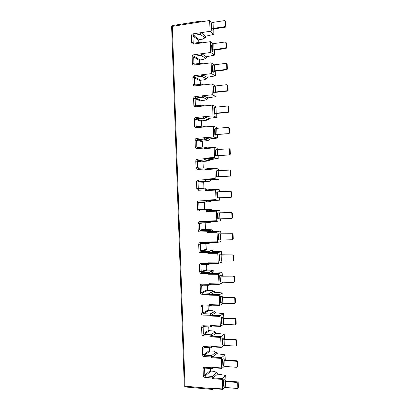 <?xml version="1.0" encoding="UTF-8"?>
<svg xmlns="http://www.w3.org/2000/svg" width="410" height="410" viewBox="0 0 410 410"><rect width="100%" height="100%" fill="white"/><g stroke="black" fill="none" stroke-linecap="round" stroke-linejoin="round"><path stroke-width="0.61" d="M211.145 29.894L211.683 29.12L211.473 23.114L210.935 23.918L211.145 29.894L211.755 30.396L213.297 29.704L213.866 28.925L225.331 27.198L225.884 26.506L225.715 21.658L224.542 20.608L213.051 22.391L213.261 28.418L224.752 26.676L225.331 27.198M211.683 29.12L213.261 28.418M214.543 50.076L214.625 55.114L210.776 52.48L210.397 41.661L200.49 43.076L200.551 42.225L193.53 43.229L193.351 44.096L200.49 43.076M214.527 55.135L206.379 56.8L202.099 53.93L200.864 53.823L210.776 52.48M213.123 43.732L210.397 41.661M211.878 50.927L212.421 50.245L212.211 44.244L211.668 44.951L211.878 50.927L212.482 51.363L214.03 50.753L214.604 50.066L226.069 48.498L226.622 47.816L226.453 42.973L225.285 41.979L213.789 43.598L213.999 49.625L225.495 48.047L226.069 48.498M212.421 50.245L213.999 49.625M215.276 71.207L215.342 75.86L211.514 73.626L211.135 62.817L201.223 64.088L201.289 63.201L194.268 64.109L194.084 65.005L201.223 64.088M207.193 77.336L202.832 74.912L201.602 74.83L211.514 73.626M214.225 64.841L211.135 62.817M212.611 71.95L213.154 71.361L212.944 65.364L212.4 65.979L212.611 71.95L213.215 72.324L215.337 71.196L226.807 69.792L227.36 69.116L227.191 64.278L226.023 63.34L214.527 64.8L214.737 70.817L226.233 69.408L226.807 69.792M213.154 71.361L214.737 70.817M216.008 92.327L216.055 96.601L212.247 94.761L211.873 83.958L201.961 85.09L202.027 84.168L195.011 84.972L194.817 85.905L201.961 85.09M207.896 97.887L203.565 95.889L202.335 95.822L212.247 94.761M215.491 85.962L211.873 83.958M213.338 92.962L213.887 92.465L213.682 86.474L213.133 86.997L213.338 92.962L213.943 93.275L216.075 92.317L227.545 91.076L228.098 90.41L227.929 85.572L226.761 84.691L215.26 85.987L215.47 92.004L226.971 90.754L227.545 91.076M213.887 92.465L215.47 92.004M216.746 113.432L216.772 117.332L212.985 115.886L212.605 105.088L202.694 106.077L202.765 105.124L195.754 105.826L195.549 106.79L202.694 106.077M208.598 118.428L204.293 116.85L203.068 116.809L212.985 115.886M216.495 107.112L212.605 105.088M214.071 113.965L214.625 113.56L214.415 107.569L213.861 107.999L214.071 113.965L214.671 114.211L216.808 113.426L228.278 112.345L228.831 111.689L228.667 106.851L227.504 106.031L215.998 107.164L216.208 113.175L227.714 112.094L228.278 112.345M214.625 113.56L216.208 113.175M217.479 134.531L217.484 138.052L213.718 137.001L213.343 126.208L203.427 127.059L203.503 126.065L196.498 126.669L196.282 127.669L203.427 127.059M209.295 138.959L203.801 137.78L213.718 137.001M217.259 128.284L217.034 127.484L213.343 126.208M214.799 134.957L215.358 134.644L215.147 128.658L214.594 128.996L214.799 134.957L215.399 135.141L217.541 134.526L229.016 133.609L229.569 132.958L229.4 128.125L228.242 127.361L216.736 128.33L216.946 134.342L229.016 133.609M215.358 134.644L216.946 134.342M218.212 155.615L218.197 158.762L214.655 158.147L214.43 157.507L214.204 147.39L217.756 148.2L217.997 149.445M215.532 155.938L216.09 155.718L215.88 149.732L215.322 149.983L215.532 155.938L229.754 154.857L230.307 154.216L230.138 149.383L229.544 148.82L217.469 149.486L217.679 155.492L229.754 154.857M216.09 155.718L217.679 155.492M218.945 176.695L218.909 179.462L215.388 179.216L215.168 178.601L214.948 168.469L218.479 168.91L218.73 170.601M216.26 176.91L216.823 176.782L216.613 170.801L216.055 170.955L216.26 176.91L230.487 176.095L231.04 175.465L230.876 170.637L230.276 170.063L218.207 170.627L218.417 176.633L230.487 176.095M216.823 176.782L218.417 176.633M215.568 190.102L215.747 189.512L206.655 189.902L205.641 190.527L215.568 190.102L216.121 200.28L219.565 200.183L207.029 200.608L216.121 200.28M219.678 197.758L219.565 200.183M219.468 191.742L219.196 189.604L215.747 189.512M216.992 197.871L217.556 197.835L217.346 191.854L216.782 191.916L216.992 197.871L231.225 197.328L231.778 196.703L231.609 191.875L230.456 191.285L218.94 191.762L219.15 197.763L231.225 197.328M217.556 197.835L219.15 197.763M216.301 211.181L216.48 210.566L207.388 210.832L206.373 211.468L216.301 211.181L216.854 221.328L220.334 220.841L220.411 218.873M220.201 212.836L219.914 210.294L216.48 210.566M231.747 212.518L217.51 212.872L217.72 218.822L218.289 218.878L231.957 218.545L232.511 217.925L232.342 213.103L231.747 212.518L219.678 212.887L219.883 218.884M217.034 232.25L217.213 231.614L208.116 231.747L207.106 232.393L217.034 232.25L217.587 242.371L221.046 241.516L221.144 239.993M220.934 233.879L220.636 230.968L217.213 231.614M232.485 233.726L218.243 233.813L218.448 239.763L220.616 239.999L232.69 239.753L233.244 239.143L233.08 234.325L232.485 233.726L220.411 234.002L220.616 239.999M217.766 253.308L217.946 252.647L208.849 252.657L207.834 253.308L217.766 253.308L218.32 263.399L221.723 262.2L221.877 261.098M221.666 254.917L221.354 251.637L217.946 252.647M233.218 254.928L218.971 254.748L219.176 260.693L221.354 261.098L233.428 260.95L233.982 260.35L233.813 255.532L233.218 254.928L221.144 255.102L221.354 261.098M218.499 274.351L218.679 273.675L209.577 273.552L208.567 274.213L218.499 274.351L219.053 284.422L222.44 282.854L222.615 282.193M222.394 275.945L222.071 272.291L218.679 273.675M233.951 276.114L222.456 275.945L220.283 275.423L219.698 275.669L219.903 281.608L222.087 282.183L233.613 282.403L234.715 281.542L234.546 276.729L233.951 276.114L221.877 276.196L222.087 282.183M219.232 295.39L219.406 294.688L210.304 294.441L209.295 295.113L219.232 295.39L219.78 305.43L223.276 303.277M223.127 296.963L222.789 292.94L219.406 294.688M234.684 297.296L223.189 296.963L221.005 296.271L220.426 296.579L220.631 302.518L222.82 303.262L234.346 303.646L235.448 302.729L235.278 297.911L234.684 297.296L234.141 297.609L222.609 297.276L222.82 303.262M219.965 316.412L220.139 315.695L211.037 315.316L210.028 315.997L219.965 316.412L220.298 325.965L220.513 326.432L223.568 324.33M223.855 317.965L223.506 313.573L220.139 315.695M235.417 318.462L223.916 317.97L221.733 317.109L221.154 317.483L221.359 323.418L223.552 324.33L235.084 324.874L236.18 323.9L236.016 319.088L235.417 318.462L234.874 318.842L223.342 318.344L223.552 324.33M220.698 337.43L220.872 336.687L211.755 336.185L210.755 336.871L220.698 337.43L221.031 346.978L221.241 347.419L223.834 345.348M224.588 338.962L224.224 334.201L220.872 336.687L211.755 336.185L216.121 333.248M236.15 339.618L224.649 338.967L224.034 338.388L222.456 337.937L221.882 338.373L222.087 344.308L222.671 344.912L224.285 345.389L235.817 346.091L236.913 345.061L236.749 340.254L236.15 339.618L235.606 340.064L224.075 339.408L224.285 345.389M221.426 358.432L221.6 357.669L212.493 357.038L211.483 357.735L221.426 358.432L221.759 367.975L221.964 368.405L224.244 366.325M225.315 359.949L224.946 354.814L221.6 357.669M236.883 360.764L225.377 359.954L224.762 359.278L223.178 358.755L222.609 359.252L222.814 365.182L223.404 365.879L225.013 366.437L236.555 367.298L237.646 366.212L237.477 361.41L236.883 360.764L236.344 361.277L224.808 360.457L225.013 366.437M205.169 37.689L202.858 39.083L199.265 39.606L193.479 35.388L200.382 34.358L200.131 32.805L210.038 31.324L209.664 20.5L199.757 22.058L199.813 21.233L172.707 25.507M224.741 387.276L222.686 389.377L222.492 388.967L222.333 378.64L213.22 377.882L212.211 378.589L222.159 379.424M199.906 21.217L200.879 21.725L200.147 21.223M212.672 389.454L185.453 386.973L185.002 386.164L212.564 388.659L213.559 388.552L212.544 388.065L212.769 389.464L213.774 388.572M238.21 382.55L238.379 387.358L237.287 388.501L225.746 387.47L224.132 386.84L223.537 386.051L223.332 380.121L223.906 379.563L225.485 380.162L226.11 380.926L237.615 381.905L237.077 382.479L237.677 383.13L238.21 382.55L237.615 381.905M224.132 386.84L223.927 380.885L223.332 380.121M223.927 380.885L225.541 381.495L237.077 382.479M237.841 387.947L237.677 383.13M211.473 23.114L213.051 22.391M222.609 359.252L222.984 359.385L223.194 365.32M223.404 365.879L222.984 359.385M223.194 359.924L224.808 360.457M221.882 338.373L222.261 338.486L222.466 344.42M222.671 344.912L222.261 338.486M222.466 338.952L224.075 339.408M221.154 317.483L221.533 317.576L221.738 323.516M221.943 323.931L221.533 317.576M221.733 317.97L223.342 318.344M220.426 296.579L220.805 296.656L221.01 302.601M221.21 302.944L220.805 296.656M221.005 296.978L222.609 297.276M219.698 275.669L220.073 275.725L220.283 281.67M220.483 281.942L220.073 275.725M220.272 275.971L221.877 276.196M218.971 254.748L219.345 254.784L219.555 260.734M219.75 260.929L219.345 254.784M219.545 254.958L221.144 255.102M218.243 233.813L218.617 233.828L218.822 239.783M219.017 239.911L218.617 233.828M218.812 233.936L220.411 234.002M217.51 212.872L217.889 212.867L218.094 218.827M218.289 218.878L217.889 212.867M218.079 212.903L219.678 212.887M217.346 191.854L218.94 191.762M216.613 170.801L218.207 170.627M215.88 149.732L217.469 149.486M215.147 128.658L216.736 128.33M214.415 107.569L215.998 107.164M213.682 86.474L215.26 85.987M212.944 65.364L214.527 64.8M212.211 44.244L213.789 43.598M237.646 366.212L236.555 367.298M236.344 361.277L236.939 361.922L237.477 361.41M237.108 366.74L236.939 361.922M236.913 345.061L235.817 346.091M235.606 340.064L236.206 340.7L236.749 340.254M236.375 345.522L236.206 340.7M236.18 323.9L235.084 324.874M234.874 318.842L235.473 319.472L236.016 319.088M235.637 324.3L235.473 319.472M235.448 302.729L234.346 303.646M234.141 297.609L234.735 298.229L235.278 297.911M234.904 303.057L234.735 298.229M234.715 281.542L233.613 282.403M233.403 276.366L233.997 276.981L234.546 276.729M234.166 281.808L233.997 276.981M233.982 260.35L232.875 261.149M232.665 255.112L233.264 255.717L233.813 255.532M233.428 260.55L233.264 255.717M233.244 239.143L232.137 239.891M231.932 233.849L232.526 234.443L233.08 234.325M232.695 239.281L232.526 234.443M232.511 217.925L231.404 218.617M231.194 212.57L231.788 213.159L232.342 213.103M231.957 217.997L231.788 213.159M231.778 196.703L231.219 196.708L230.666 197.333M230.456 191.285L231.609 191.875M231.219 196.708L231.05 191.865M231.04 175.465L230.481 175.403L229.928 176.039M229.718 169.986L230.876 170.637M230.481 175.403L230.312 170.56M230.307 154.216L229.743 154.093L229.19 154.734M228.98 148.681L230.138 149.383M229.743 154.093L229.574 149.245M229.569 132.958L229.005 132.768L228.452 133.419M228.242 127.361L229.4 128.125M229.005 132.768L228.836 127.92M228.831 111.689L228.267 111.433L227.714 112.094M227.504 106.031L228.667 106.851M228.267 111.433L228.098 106.579M228.098 90.41L227.529 90.087L226.971 90.754M226.761 84.691L227.929 85.572M227.529 90.087L227.36 85.234M227.36 69.116L226.786 68.731L226.233 69.408M226.023 63.34L227.191 64.278M226.786 68.731L226.617 63.873M226.622 47.816L226.048 47.36L225.495 48.047M225.285 41.979L226.453 42.973M226.048 47.36L225.879 42.502M225.884 26.506L225.305 25.984L224.752 26.676M225.305 25.984L225.141 21.125M212.129 22.622L209.664 20.5M213.405 377.779L212.329 376.431L212.19 377.999L213.22 377.882L217.561 374.074M217.423 373.049L216.5 372.644L217.638 373.889L217.438 374.069L225.659 375.422L222.333 378.64M211.955 368.636L205.108 368.108L204.672 367.263L211.837 367.811L211.816 367.216L212.867 367.698L211.837 367.811L212.047 368.641L213.051 367.719M212.139 346.85L211.109 346.952L211.088 346.358L212.134 346.85L221.139 347.413L212.134 346.85M211.406 325.986L210.376 326.078L210.356 325.489L211.406 325.986L220.421 326.427M210.678 305.117L209.648 305.199L209.628 304.604L210.678 305.117L219.704 305.43M209.951 284.238L208.921 284.309L208.9 283.715L209.951 284.238L218.986 284.422M209.766 273.506L209.177 272.43L208.69 272.276L208.546 273.624L209.766 273.506L213.938 271.912M209.223 263.343L208.188 263.41L208.167 262.815L209.223 263.343L218.274 263.399M208.49 242.443L207.46 242.494L207.439 241.9L208.49 242.443L217.556 242.371M207.762 221.528L206.727 221.574L206.707 220.98L207.762 221.528L216.839 221.333M198.845 200.9C197.845 201.043 197.312 201.653 197.251 202.73L204.416 202.473L204.641 208.91L199.014 209.29L198.783 202.678L199.316 202.068L210.54 201.679L199.316 202.068L198.845 200.9L205.994 200.644L205.974 200.044L207.029 200.608L205.994 200.644L206.23 201.822L207.219 200.598M215.388 179.216L205.266 179.698L205.241 179.103L206.297 179.672L210.689 179.985M214.655 158.147L204.534 158.747L204.513 158.147L205.569 158.726L209.992 159.48M214.24 147.369L205.195 148.015L204.18 148.62L214.097 147.918M214.989 168.443L205.922 168.966L204.913 169.581L214.835 169.017M213.815 34.378L205.661 36.234L201.366 32.938L200.382 34.358L204.821 37.72L205.625 37.377L205.938 36.49L205.661 36.234L213.8 34.363L210.038 31.324M212.313 230.133L211.519 229.795L212.195 230.03L207.865 230.784L208.306 231.727L212.477 230.979M208.526 251.612L207.926 251.453L208.526 251.612L209.033 252.621L213.205 251.448M200.649 42.209L201.597 42.691L200.751 42.209M205.799 58.235L203.565 59.45L199.972 59.921L194.207 56.257L193.73 54.791L200.864 53.823L201.115 55.329L202.099 53.93M201.387 63.191L202.32 63.652L201.387 63.191M206.414 78.766L204.277 79.806L200.685 80.232L194.94 77.116L194.458 75.691L201.602 74.83L201.848 76.286L202.832 74.912M202.12 84.147L203.032 84.598L202.12 84.147M207.024 99.281L204.99 100.158L201.392 100.532L195.667 97.969L195.191 96.586L202.335 95.822L202.576 97.237L203.565 95.889M202.853 105.088L203.744 105.529L202.853 105.088M206.348 120.263L202.099 120.817L196.4 118.808L195.924 117.47L203.068 116.809L203.309 118.177L204.293 116.85M203.585 126.024L204.452 126.444L203.585 126.024M206.922 140.681L202.812 141.096L197.128 139.641L196.651 138.344L203.801 137.78L204.042 139.103L205.026 137.806M205.384 148.02L205.154 147.349L204.313 146.949L204.18 148.62M207.475 161.074L203.519 161.366L197.856 160.459L197.384 159.203L204.534 158.747L204.769 160.023L205.758 158.747M206.117 168.976L205.851 168.233L205.046 167.864L204.913 169.581M208.008 181.43L204.226 181.63L198.583 181.266L198.112 180.057L205.266 179.698L205.502 180.928L206.486 179.677M207.07 189.907L205.774 188.764L205.641 190.527M211.104 209.387L211.939 210.489L207.578 210.817L207.214 209.951L206.507 209.659L206.373 211.468M206.947 222.712L200.044 222.855L199.573 221.728L206.727 221.574L206.963 222.712L207.952 221.523M205.123 222.748L205.584 229.6L211.519 229.795L207.234 230.543L200.218 230.697L207.234 230.543L207.106 232.393M207.66 243.586L200.772 243.637L200.3 242.551L207.46 242.494L207.691 243.586L208.68 242.438M213.195 250.802L212.231 250.233L207.962 251.412L201.043 251.422L207.926 251.453L207.834 253.308M208.372 264.455L201.494 264.404L201.033 263.363L208.188 263.41L208.418 264.455L209.407 263.343M209.085 285.309L202.222 285.16L201.761 284.161L208.921 284.309L209.146 285.309L210.14 284.238M214.666 292.366L210.494 294.38L209.418 293.124L209.295 295.113M209.802 306.152L202.95 305.911L202.489 304.953L209.648 305.199L209.874 306.152L210.868 305.122M215.393 312.809L211.222 315.244L210.151 313.968L210.028 315.997M210.514 326.985L203.678 326.647L203.216 325.73L210.376 326.078L210.602 326.99L211.596 325.996M211.949 336.103L210.873 334.801L210.755 336.871M211.232 347.808L204.4 347.378L203.944 346.501L211.109 346.952L211.365 347.818L212.324 346.86M216.844 353.666L212.677 356.946L211.601 355.619L211.483 357.735M194.724 64.047L193.915 63.56L193.679 56.923L194.207 56.257L201.115 55.329L205.533 58.251L206.317 57.923L206.655 57.021L206.379 56.8L214.522 55.13M202.422 63.934L202.32 63.658L202.709 63.898M195.616 84.906L194.642 84.409L194.412 77.777L194.94 77.116L201.848 76.286L206.25 78.771L207.009 78.459L207.373 77.546L207.091 77.357L215.24 75.881M203.165 84.952L203.037 84.598L203.606 84.901M196.569 105.744L195.37 105.247L195.139 98.62L195.667 97.969L202.576 97.237L206.968 99.281L207.696 98.984L208.085 98.062L207.808 97.903L215.962 96.622M203.903 105.959L203.744 105.529L204.58 105.888M197.646 126.567L196.103 126.075L195.867 119.453L196.4 118.808L203.309 118.177L207.68 119.781L208.377 119.505L208.803 118.562L208.526 118.439L216.685 117.357M204.641 126.951L204.452 126.444M198.973 147.374L196.831 146.898L196.6 140.271L197.128 139.641L204.042 139.103L208.398 140.271L209.054 140.02L209.515 139.057L209.243 138.964L217.402 138.078M204.272 146.949L197.241 147.498L204.241 146.99L207.445 147.872M201.002 168.141L197.558 167.705L197.328 161.084L197.856 160.459L204.769 160.023L209.11 160.751L209.725 160.525L210.233 159.541L209.956 159.48L218.125 158.793M205.02 167.864L197.989 168.315L204.979 167.91L209.915 168.756M198.112 180.057C197.118 180.215 196.585 180.836 196.523 181.912L203.708 182.23L203.934 188.672L198.286 188.503L198.056 181.886L198.583 181.266L205.502 180.928L209.823 181.22L210.391 181.02L210.945 180.016L210.673 179.99L218.843 179.493M204.933 201.879L204.416 202.473L204.841 209.341L210.807 209.351L199.475 209.915L211.555 209.633L212.006 210.468M213.743 270.979L212.944 270.656L208.69 272.276L201.771 272.189L207.322 270.149L210.924 270.19L213.431 270.784L214.076 271.83L213.431 270.784L209.151 272.419M214.491 291.418L213.656 291.074L209.418 293.124L202.494 292.945L208.024 290.357L211.632 290.449L214.02 291.151L214.855 292.181M215.229 311.846L214.368 311.482L210.151 313.968L203.222 313.686L208.731 310.555L212.334 310.693L214.594 311.513L215.568 312.584M215.962 332.259L215.081 331.88L210.873 334.801L203.949 334.422L209.438 330.742L213.041 330.931L215.158 331.885L216.275 332.976M216.695 352.661L215.793 352.267L211.601 355.619L204.672 355.147L210.14 350.924L213.789 351.155L214.722 351.688M214.732 371.455L216.5 372.644L212.329 376.431L205.4 375.857L210.848 371.091L214.584 371.363L215.475 372.008M212.677 356.946L204.298 356.649C203.288 356.469 202.719 355.844 202.581 354.763L202.35 348.167C202.412 347.101 202.945 346.547 203.944 346.501M211.222 315.244L202.842 315.106C201.838 314.957 201.264 314.347 201.125 313.271L200.895 306.665C200.956 305.593 201.489 305.025 202.489 304.953M210.494 294.38L202.115 294.324C201.11 294.185 200.536 293.58 200.398 292.504L200.167 285.898C200.229 284.827 200.762 284.248 201.761 284.161M209.033 252.621L200.659 252.719C199.649 252.616 199.081 252.022 198.942 250.951L198.712 244.334C198.773 243.258 199.301 242.664 200.3 242.551M208.306 231.727L199.931 231.906C198.922 231.814 198.353 231.23 198.214 230.159L197.984 223.537C198.045 222.461 198.573 221.856 199.573 221.728M207.578 210.817L199.198 211.078C198.194 211.001 197.62 210.422 197.487 209.351L197.251 202.73M193.874 43.178L193.182 42.701L192.951 36.059L193.479 35.388L192.997 33.876L200.131 32.805L201.366 32.938M213.805 28.936L213.8 34.363M226.043 380.921L225.659 375.422M205.974 200.044L215.901 199.685M196.523 181.912L196.754 188.538C196.892 189.61 197.466 190.178 198.471 190.24L206.655 189.902M205.241 179.103L215.168 178.601M197.384 159.203C196.385 159.377 195.857 160.002 195.796 161.084L196.026 167.716C196.164 168.787 196.733 169.345 197.743 169.397L205.922 168.966M204.513 158.147L214.43 157.507M196.651 138.344C195.657 138.529 195.124 139.164 195.063 140.246L195.298 146.877C195.432 147.948 196.006 148.502 197.01 148.538L205.195 148.015M195.924 117.47C194.924 117.67 194.396 118.316 194.335 119.402L194.565 126.034C194.704 127.105 195.273 127.648 196.282 127.669M195.191 96.586C194.191 96.801 193.663 97.452 193.602 98.543L193.833 105.18C193.971 106.246 194.545 106.784 195.549 106.79M194.458 75.691C193.464 75.922 192.931 76.583 192.869 77.674L193.105 84.311C193.243 85.382 193.812 85.91 194.817 85.905M193.73 54.791C192.731 55.032 192.203 55.698 192.141 56.795L192.372 63.437C192.51 64.503 193.079 65.026 194.084 65.005M192.997 33.876C191.998 34.132 191.47 34.809 191.409 35.906L191.639 42.553C191.777 43.619 192.346 44.131 193.351 44.096M171.621 26.701L172.497 25.538L172.318 26.368L171.626 26.742L184.29 385.82L185.002 386.164L172.318 26.368L199.757 22.058M212.544 388.065L222.492 388.967M204.672 367.263C203.667 367.293 203.14 367.837 203.073 368.903L203.309 375.498C203.442 376.575 204.016 377.21 205.026 377.4L212.19 377.999L212.211 378.589M211.816 367.216L221.759 367.975M211.088 346.358L221.031 346.978M203.216 325.73C202.217 325.791 201.684 326.355 201.623 327.421L201.853 334.022C201.992 335.098 202.566 335.718 203.57 335.882L211.765 336.185M210.356 325.489L220.298 325.965M209.628 304.604L219.565 304.948M208.9 283.715L218.832 283.915M201.033 263.363C200.034 263.461 199.501 264.05 199.439 265.121L199.67 271.733C199.808 272.809 200.382 273.403 201.387 273.526L208.546 273.624L208.567 274.213M208.167 262.815L218.099 262.871M207.439 241.9L217.367 241.823M206.707 220.98L216.634 220.759M223.921 386.205L223.711 380.27M225.746 387.47L225.541 381.495M211.309 23.739L211.514 29.725M217.156 191.895L217.367 197.856M216.429 170.914L216.634 176.874M215.696 149.922L215.906 155.887M214.968 128.914L215.173 134.885M214.235 107.902L214.445 113.872M213.502 86.879L213.712 92.85M212.769 65.841L212.98 71.822M212.037 44.798L212.247 50.778M216.219 333.258L224.224 334.201M214.082 271.917L222.071 272.291M210.217 368.503L210.289 370.476L204.826 375.227L204.595 368.636L205.22 368.118M205.026 377.4L205.4 375.857L204.826 375.227L203.309 375.498M210.356 370.327L210.848 371.091L214.584 371.363L217.7 373.735M203.073 368.903L204.595 368.636L204.928 368.118M211.524 326.386L212.083 326.022M210.719 305.691L211.698 305.153M209.884 284.981L211.488 284.268M209.013 264.25L211.627 263.358M208.111 243.489L212.503 242.412M207.178 222.681L211.252 222.128L212.221 221.431M210.873 179.975L209.823 181.22L207.875 181.445M210.161 159.464L209.11 160.751L207.214 161.125M209.443 138.944L208.398 140.271L206.548 140.784M208.731 118.413L207.68 119.781L205.861 120.453M208.013 97.872L206.968 99.281L205.118 100.153M207.296 77.321L206.25 78.771L204.431 79.806M206.578 56.764L205.533 58.251L203.744 59.45M205.861 36.203L204.821 37.72L203.052 39.078M220.636 230.968L212.652 230.979M221.354 251.637L213.369 251.453M193.617 43.214L193.182 42.701L191.639 42.553M191.409 35.906L192.951 36.059L198.748 40.257L198.824 42.471M202.878 39.099L199.265 39.606L198.748 40.257L198.896 42.461M194.442 64.083L193.915 63.56L192.372 63.437M192.141 56.795L193.679 56.923L199.455 60.567L199.557 63.427M203.575 59.455L199.972 59.921L199.455 60.567L199.629 63.417M195.155 84.921L194.642 84.409L193.105 84.311M192.869 77.674L194.412 77.777L200.167 80.873L200.29 84.368M200.864 80.211L200.167 80.873L200.357 84.357M196.041 105.795L195.37 105.247L193.833 105.18M193.602 98.543L195.139 98.62L200.874 101.162L201.018 105.298M201.546 100.511L200.874 101.162L201.09 105.288M203.529 126.029L196.749 126.644M196.574 126.618L196.103 126.075L194.565 126.034M194.335 119.402L195.867 119.453L201.582 121.442L201.751 126.213M202.227 120.806L201.582 121.442L201.822 126.208M197.333 147.446L196.831 146.898L195.298 146.877M195.063 140.246L196.6 140.271L202.294 141.716L202.478 147.118M202.904 141.091L202.294 141.716L202.55 147.113M198.086 168.264L197.558 167.705L196.026 167.716M195.796 161.084L203.001 161.976L203.211 168.013M203.58 161.366L203.001 161.976L203.283 168.008M204.036 181.676L203.98 188.892M205.764 188.764L199.511 189.087M206.527 189.092L205.717 188.815L198.732 189.123L198.286 188.503L196.754 188.538M204.257 181.625L203.78 182.24M204.713 208.905L204.841 209.341L199.219 209.73L205.2 209.469M199.198 211.078L199.475 209.915L199.014 209.29L197.487 209.351M205.195 222.748L205.42 229.123L199.742 230.066L199.511 223.46L204.723 222.758M205.42 229.123L205.584 229.6L199.983 230.538L205.948 229.708M199.931 231.906L200.218 230.697L199.742 230.066L198.214 230.159M197.984 223.537L199.511 223.46L200.013 222.855M205.851 243.601L206.056 249.362L200.469 250.838L200.239 244.227L202.853 243.622M206.122 249.316L206.614 249.931L210.217 249.926L212.826 250.413L213.364 251.391L212.826 250.413L208.521 251.612M205.928 243.601L206.332 249.849L200.756 251.34L206.686 249.931M200.659 252.719L200.961 251.468L200.469 250.838L198.942 250.951M198.712 244.334L200.239 244.227L200.715 243.637M206.584 264.44L206.763 269.57L201.197 271.594L200.967 264.988L202.704 264.414M206.83 269.508L207.424 270.154M209.177 272.43L201.71 272.225L201.197 271.594L199.67 271.733M199.439 265.121L200.967 264.988L201.418 264.409M207.311 285.268L207.465 289.773L201.925 292.34L201.694 285.739L202.996 285.175M207.537 289.691L208.162 290.362M209.807 293.237L202.453 292.971L201.925 292.34L200.398 292.504M200.167 285.898L201.694 285.739L202.12 285.17M208.039 306.091L208.172 309.96L202.653 313.076L202.417 306.48L203.457 305.927M208.239 309.868L208.895 310.565M210.422 314.034L203.196 313.706L202.653 313.076L201.125 313.271M200.895 306.665L202.417 306.48L202.822 305.921M208.767 326.898L208.88 330.142L203.375 333.801L203.145 327.211L204.006 326.662M208.946 330.029L209.628 330.752M210.991 334.821L203.939 334.427L203.375 333.801L201.853 334.022M201.623 327.421L203.145 327.211L203.524 326.662M209.489 347.7L209.582 350.314L204.103 354.517L203.873 347.931L204.605 347.388M209.648 350.186L210.14 350.924L213.759 351.155L216.987 353.364M204.298 356.649L204.672 355.147L204.103 354.517L202.581 354.763M202.35 348.167L203.873 347.931L204.226 347.393M197.866 147.451L196.959 147.251L197.241 147.498L197.01 148.538M199.05 168.254L197.712 168.085L197.989 168.315L197.743 169.397M201.535 189L198.46 188.913L198.732 189.123L198.471 190.24M206.655 264.44L207.091 270.093L201.535 272.132L201.387 273.526M207.383 285.273L207.537 289.716L207.855 290.326L202.32 292.909L202.115 294.324M208.111 306.091L208.244 309.893L208.623 310.539L203.114 313.67L202.842 315.106M208.839 326.903L208.946 330.065L209.402 330.742L203.913 334.416L203.57 335.882M205.943 36.531L205.928 36.188M198.824 40.395L199.306 39.632M206.655 57.062L206.645 56.754M199.532 60.69L200.003 59.937M207.373 77.577L207.363 77.305M200.239 80.975L200.726 80.227M200.951 101.244L201.382 100.532M201.659 121.509L202.043 120.827M209.377 168.428L210.181 168.741M210.094 188.892L211.186 189.733M211.053 201.51L211.591 200.48L210.54 201.679M204.708 201.94L204.416 202.473M212.723 230.979L212.195 230.03L212.718 230.912M222.789 292.94L214.794 292.376M223.506 313.573L215.506 312.82M210.35 350.929L209.653 350.222L209.561 347.7M224.941 354.819L216.931 353.681M214.04 351.288L215.834 352.257L216.998 353.692M211.068 371.086L210.356 370.373L210.289 368.508M217.643 374.089L217.7 373.787L217.71 374.099M211.734 210.494L219.914 210.294M184.29 385.871L185.228 386.953M213.554 388.552L222.589 389.372M212.846 367.703L221.866 368.395M211.006 315.326L220.129 315.7M210.258 294.452L219.386 294.703M209.51 273.572L218.648 273.69M205 148.046L214.204 147.39M205.753 168.997L214.948 168.469M206.507 189.933L215.686 189.538M207.255 210.858L216.429 210.591M208.008 231.773L217.167 231.635M208.762 252.678L217.91 252.668M205.712 126.859L204.452 126.449M202.704 141.117L202.366 141.747M203.37 161.402L203.073 161.996M211.237 189.727L210.899 189.225L206.537 189.102M214.86 292.381L214.02 291.151L209.766 293.217M215.573 312.83L214.594 311.513L210.361 314.014M216.285 333.268L215.158 331.885L210.95 334.811M212.293 347.096L212.58 346.875M211.909 221.871L212.277 221.431M216.731 353.651L224.946 354.814M217.454 374.058L225.669 375.411"/></g></svg>
